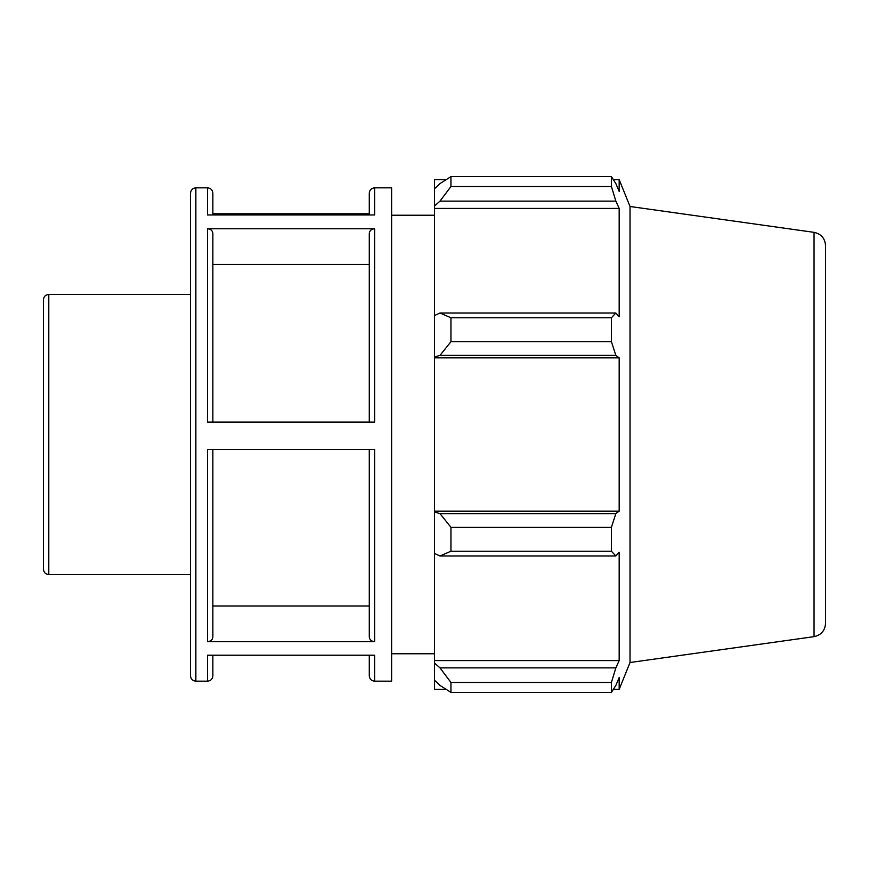 <?xml version="1.0" encoding="UTF-8"?>
<svg xmlns="http://www.w3.org/2000/svg" width="869" height="869" viewBox="0 0 869 869"><rect width="100%" height="100%" fill="white"/><g stroke="black" fill="none" stroke-linecap="round" stroke-linejoin="round"><path stroke-width="1.3" d="M43.45 336.444L43.45 569.228C43.765 572.475 45.546 574.257 48.794 574.572L48.794 294.428C45.546 294.743 43.765 296.525 43.45 299.772L43.45 532.556M369.282 422.084L369.282 233.413C369.597 230.6 371.378 229.058 374.626 228.775L207.506 228.775C210.754 229.058 212.536 230.6 212.862 233.413L212.862 422.084M207.506 681.166L195.862 681.166L195.862 187.834L207.506 187.834L207.506 214.947L374.626 214.947L374.626 187.834L391.626 187.834L391.626 681.166L374.626 681.166L374.626 655.215L207.506 655.215L207.506 681.166C210.754 680.851 212.536 679.058 212.862 675.81L212.862 655.215L212.862 675.81M207.506 228.775L207.506 422.084L374.626 422.084L374.626 228.775M369.282 213.785L212.862 213.785M212.862 449.49L212.862 636.999C212.536 639.812 210.754 641.355 207.506 641.637L374.626 641.637C371.378 641.355 369.597 639.812 369.282 636.999L369.282 449.49M374.626 641.637L374.626 449.49L207.506 449.49L207.506 641.637M212.862 214.947L212.862 193.19L212.862 214.947M369.282 214.947L369.282 193.19L369.282 214.947M369.282 655.215L369.282 675.81C369.597 679.058 371.378 680.851 374.626 681.166M195.862 187.834C192.614 188.149 190.832 189.942 190.507 193.19L190.507 675.81C190.832 679.058 192.614 680.851 195.862 681.166M369.282 264.458L212.862 264.458M212.862 605.986L369.282 605.986M446.166 689.389L434.5 689.389L434.5 680.199L439.986 685.424L450.946 692.376L450.946 682.469L439.986 667.881L434.5 663.014L434.5 680.199M434.5 663.014L434.5 553.455L439.986 555.986L450.946 551.228L450.946 527.298L439.986 513.622L434.5 511.971L434.5 553.455M434.5 511.971L434.5 357.029L439.986 355.378L450.946 341.702L450.946 317.772L439.986 313.014L434.5 315.545L434.5 357.029M434.5 315.545L434.5 205.986L439.986 201.119L450.946 186.531L450.946 176.624L439.986 183.576L434.5 188.801L434.5 205.986M434.5 188.801L434.5 179.611L446.166 179.611M814.047 232.349C821.162 233.902 824.996 238.323 825.55 245.579L825.55 623.421C824.996 630.677 821.162 635.098 814.047 636.651L814.047 232.349L630.025 206.485L619.173 179.611L619.173 191.408L615.849 183.576L611.418 176.624L611.418 186.531L450.946 186.531M450.946 176.624L611.418 176.624M439.986 201.119L615.849 201.119L619.173 208.419L619.173 316.805L615.849 313.014L439.986 313.014M450.946 317.772L611.418 317.772L615.849 313.014M434.5 511.146L619.173 511.146L615.849 513.622L439.986 513.622M450.946 527.298L611.418 527.298L615.849 513.622M434.5 660.581L619.173 660.581L615.849 667.881L439.986 667.881M450.946 682.469L611.418 682.469L615.849 667.881M439.986 355.378L615.849 355.378L611.418 341.702L450.946 341.702M434.5 357.854L619.173 357.854L619.173 511.146M615.849 355.378L619.173 357.854M630.025 206.485L630.025 662.515L619.173 689.389L619.173 677.592L615.849 685.424L611.418 692.376L450.946 692.376M611.418 527.298L611.418 551.228L450.946 551.228M439.986 555.986L615.849 555.986L611.418 551.228M615.849 555.986L619.173 552.195L619.173 660.581M611.418 682.469L611.418 692.376M615.849 201.119L611.418 186.531M611.418 317.772L611.418 341.702M434.5 208.419L619.173 208.419M48.794 574.572L190.507 574.572M48.794 294.428L190.507 294.428M207.506 187.834C210.754 188.149 212.536 189.942 212.862 193.19M374.626 187.834C371.378 188.149 369.597 189.942 369.282 193.19M814.047 636.651L630.025 662.515M613.351 179.611L619.173 179.611M613.351 689.389L619.173 689.389M391.626 653.76L434.5 653.76M391.626 215.24L434.5 215.24"/></g></svg>
